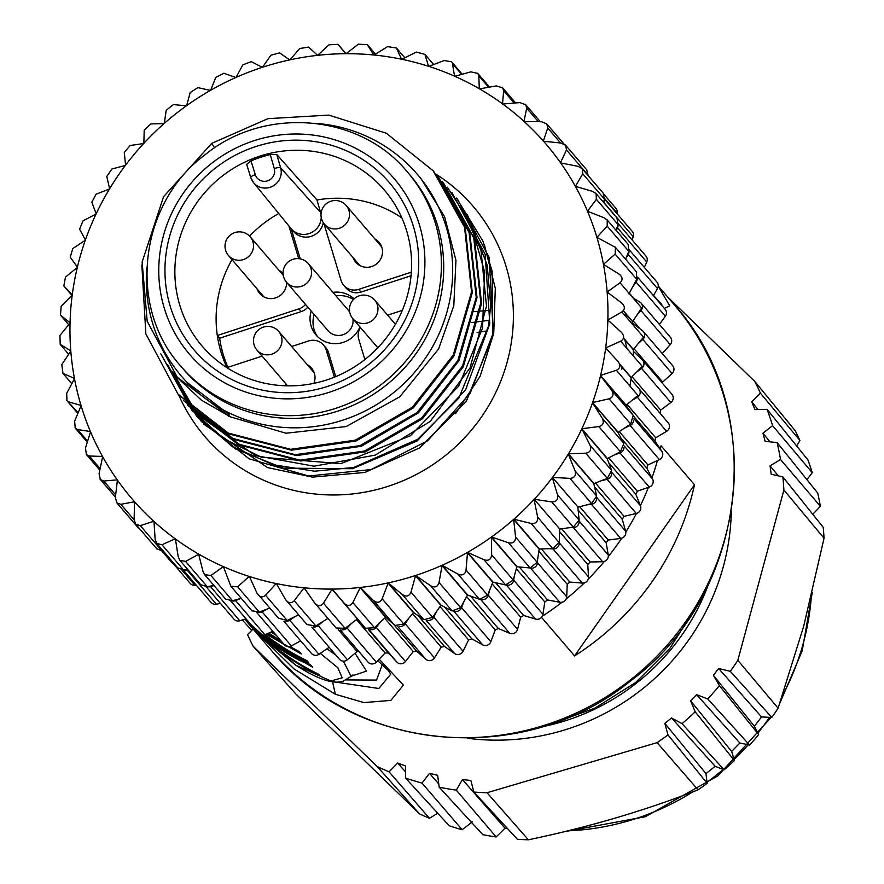 <?xml version="1.0" encoding="UTF-8"?>
<svg xmlns="http://www.w3.org/2000/svg" width="884" height="884" viewBox="0 0 884 884"><rect width="100%" height="100%" fill="white"/><g stroke="black" fill="none" stroke-linecap="round" stroke-linejoin="round"><path stroke-width="1.33" d="M542.489 726.681A218.934 212.061 -40.6 0 0 708.404 584.446M549.749 724.372L594.877 708.172L635.651 682.525L669.829 648.381L695.807 607.651M477.017 332.506L487.559 330.837M471.702 322.527L488.465 320.406M472.211 311.776L488.653 310.439M626.789 317.643L625.585 313.555M658.26 286.151L669.707 305.809L664.392 308.417M542.345 616.159A265.421 257.089 -40.6 0 0 562.014 602.236M566.147 598.976A265.421 257.089 -40.6 0 0 584.423 582.821M588.258 579.053A265.421 257.089 -40.6 0 0 604.358 561.406M608.28 556.6A265.421 257.089 -40.6 0 0 621.739 538.201M625.773 531.98A265.421 257.089 -40.6 0 0 636.469 513.427M640.392 505.648A265.421 257.089 -40.6 0 0 648.414 487.382M651.961 477.901A265.421 257.089 -40.6 0 0 657.431 460.52M660.337 449.061A265.421 257.089 -40.6 0 0 661.066 445.79L694.492 484.775L574.567 655.906L541.516 617.341M694.492 484.775A265.421 257.089 139.4 0 1 574.567 655.906M377.733 660.679L388.673 670.879L390.706 674.216L378.827 688.492L332.992 681.708M382.363 664.47L376.551 680.083L346.462 679.918M263.852 635.032A265.421 257.089 -40.6 0 0 310.45 664.669L312.616 667.21L268.891 642.027A265.421 257.089 -40.6 0 0 318.66 674.26L320.118 675.951A265.421 257.089 139.4 0 1 262.471 636.889L262.769 636.458M304.383 661.597L303.908 662.26A265.421 257.089 139.4 0 1 263.333 635.121M260.294 634.358C266.88 641.486 295.775 659.574 303.908 662.26M260.725 634.856L262.471 636.889M265.001 634.646A265.421 257.089 -40.6 0 0 307.057 660.724L308.505 662.414A265.421 257.089 139.4 0 1 264.515 634.845M295.344 649.552L294.947 650.127L288.891 646.646M268.25 633.275L282.836 642.977M266.78 633.894L284.25 644.624M287.985 646.635L294.947 650.127M268.791 633.043L281.521 641.441M289.93 646.491L299.322 651.696L301.256 653.95L266.195 634.137M271.068 632.082L276.261 635.309M271.808 631.762L274.802 633.607M295.521 665.011L244.945 619.165L265.112 640.016L295.621 665.099L330.826 680.989L342.196 677.84L337.843 667.74L320.317 653.364M295.742 665.155L295.621 665.099C317.798 679.332 333.732 684.647 343.401 681.056L351.125 676.382L343.357 661.133M335.986 655.21L327.003 648.757M351.235 676.249L366.506 671.089L354.981 653.254M332.561 681.663L335.334 694.26L294.118 668.989L252.504 628.347L247.918 622.911M335.334 694.26L363.943 702.592L390.883 700.393L403.38 685.1L379.192 659.166M783.898 489.99L737.842 660.315L778.097 708.194L803.666 626.336L824.043 538.279L783.898 489.99A284.073 275.156 139.4 0 0 782.881 476.951L771.168 474.2L770.052 465.879L778.318 475.879M778.097 708.194A282.725 273.852 139.4 0 1 771.809 717.443L730.306 671.332A284.073 275.156 139.4 0 0 737.842 660.315M754.395 726.261L713.41 675.31L719.377 685.597L758.638 734.626L754.395 726.261L761.544 716.935L771.809 717.443M758.638 734.626A282.725 273.852 139.4 0 1 749.577 745.079L707.786 698.957L696.614 694.658L690.592 700.802L695.189 711.797L734.405 760.549L731.632 751.411L739.864 743.013L749.577 745.079M734.405 760.549A282.725 273.852 139.4 0 1 724.129 769.82L682.05 723.653L671.553 717.985L664.823 723.355L667.984 734.88L707.178 783.346L705.962 773.622L715.156 766.284L724.129 769.82M707.178 783.346A282.725 273.852 139.4 0 1 698.04 789.832L657.11 742.648L487.029 792.738L528.378 839.8C588.501 827.247 645.055 810.595 698.04 789.832M528.378 839.8A282.725 273.852 139.4 0 1 517.35 839.259L473.879 792.053L470.852 780.484L462.431 779.577L456.299 790.152L496.167 836.96L505.007 828.175L507.405 828.441M496.167 836.96A282.725 273.852 139.4 0 1 482.786 834.662L439.193 787.202L437.646 775.301L429.447 773.345L422.044 783.114L462.144 829.733L472.343 821.811M462.144 829.733A282.725 273.852 139.4 0 1 449.205 825.766L405.513 778.042L405.491 765.997L397.634 763.025L389.093 771.831L429.425 818.286L437.757 813.258M429.425 818.286A282.725 273.852 139.4 0 1 419.458 813.821L377.192 766.538L253.178 646.314L295.753 693.885L419.458 813.821M667.575 296.913L754.792 381.468L795.18 430.663A282.725 273.852 139.4 0 1 799.921 440.453L760.406 393.17L751.765 401.877L754.958 409.612L767.058 409.336L807.932 459.934A282.725 273.852 139.4 0 1 812.252 472.686L772.583 425.635L762.947 433.248L765.124 441.348L777.124 442.575L817.722 493.084A282.725 273.852 139.4 0 1 820.385 506.333L780.517 459.503L770.052 465.879M796.661 445.967L799.921 440.453M806.959 479.692L812.252 472.686M812.772 514.278L820.385 506.333M782.87 476.94L823.225 527.328A282.725 273.852 139.4 0 1 824.043 538.279M761.544 716.935L718.626 668.503L713.41 675.31M719.377 685.597A284.073 275.156 139.4 0 1 707.786 698.957M739.864 743.013L696.614 694.658M731.632 751.411L690.592 700.802M695.189 711.797A284.073 275.156 139.4 0 1 682.05 723.653M715.156 766.284L671.553 717.985M705.962 773.622L664.823 723.355M667.984 734.88A284.073 275.156 139.4 0 1 657.11 742.648M487.029 792.738A284.073 275.156 139.4 0 1 473.879 792.053M505.007 828.175L462.431 779.577M456.299 790.152A284.073 275.156 139.4 0 1 439.193 787.202M438.751 783.865L429.447 773.345M422.044 783.114A284.073 275.156 139.4 0 1 405.513 778.042M405.502 771.82L397.634 763.025M389.093 771.831A284.073 275.156 139.4 0 1 377.192 766.538M253.178 646.314A284.073 275.156 139.4 0 1 247.564 634.613L253.089 629.032M242.304 619.971L251.774 630.358M754.792 381.468A284.073 275.156 139.4 0 1 760.406 393.17M757.986 409.546L751.765 401.877M767.058 409.336A284.073 275.156 139.4 0 1 772.583 425.635M769.986 441.845L762.947 433.248M777.124 442.575A284.073 275.156 139.4 0 1 780.517 459.503M718.615 668.492L730.306 671.321M467.227 738.228A230.415 223.188 -40.6 0 0 723.432 566.224A230.415 223.188 -40.6 0 0 731.3 511.825M395.424 324.262L374.706 300.096A14.343 13.901 139.4 0 1 372.86 319.975A14.343 13.901 139.4 0 1 352.915 318.77A14.343 13.901 139.4 0 1 328.063 330.738L286.515 282.272A15.348 14.873 -40.6 0 1 257.056 288.869M317.411 336.472A26.299 25.481 139.4 0 1 314.163 314.516M335.953 295.842A26.299 25.481 139.4 0 1 351.335 298.317A26.299 25.481 139.4 0 1 353.445 299.521M312.174 370.429A15.636 15.15 139.4 0 1 313.511 371.147M354.064 298.902A26.255 25.426 -40.6 0 0 348.296 294.836A26.255 25.426 -40.6 0 0 332.97 292.372M311.179 311.046A26.255 25.426 -40.6 0 0 315.842 334.771A26.255 25.426 -40.6 0 0 359.91 326.914M358.396 264.636A15.636 15.15 139.4 0 1 357.887 263.211M379.678 244.525A15.636 15.15 139.4 0 1 381.015 245.244M321.212 217.331A17.216 16.674 139.4 0 1 291.156 228.735L293.477 231.442A17.216 16.674 -40.6 0 0 323.279 222.624M262.415 295.963A15.636 15.15 139.4 0 1 261.918 294.538M335.732 376.617L328.505 352.617A14.343 13.901 -40.6 0 0 325.831 347.71L323.511 345.003A14.343 13.901 139.4 0 1 326.185 349.909L334.395 377.159M291.654 346.495L308.593 340.97A14.343 13.901 139.4 0 1 323.511 345.003M227.044 367.744A119.086 115.34 139.4 0 1 226.978 367.6L262.117 356.13M285.532 383.446A15.348 14.873 -40.6 0 0 286.604 385.822M313.897 383.347A15.348 14.873 -40.6 0 0 307.312 364.761M364.86 359.545L358.76 339.279A14.343 13.901 139.4 0 1 360.451 327.555M387.623 315.168L402.308 310.372M411.347 272.173L358.65 289.377A14.343 13.901 139.4 0 1 343.732 285.333L346.053 288.04A14.343 13.901 -40.6 0 0 360.97 292.085L411.049 275.731M300.284 258.879L291.245 228.845M227.917 367.291A119.086 115.34 139.4 0 1 219.63 338.218L301.245 311.577A14.343 13.901 -40.6 0 0 307.853 307.157M343.732 285.333A14.343 13.901 139.4 0 1 341.047 280.427L323.92 223.542M321.025 213.917L316.969 199.983A119.086 115.34 139.4 0 1 401.855 217.873M353.036 257.542A15.348 14.873 -40.6 0 0 377.048 263.509A15.348 14.873 -40.6 0 0 374.816 238.868M305.532 304.45A14.343 13.901 139.4 0 1 298.925 308.87L217.309 335.5L219.63 338.218M288.869 225.939L298.715 258.647M283.079 273.587A15.348 14.873 -40.6 0 0 278.836 270.195M316.969 199.983L276.78 154.512L270.25 154.601L274.272 168.501A5.735 1.304 -16.1 0 1 280.648 167.872A15.757 15.271 139.4 0 1 253.487 182.557A15.757 15.271 139.4 0 1 250.824 177.596A5.735 1.315 -17.3 0 1 250.758 177.485A5.735 1.315 -17.3 0 1 255.31 174.689L251.001 160.888A119.937 116.169 139.4 0 1 270.25 154.601M251.001 160.888L246.68 164.336L250.747 177.364M226.978 367.6A119.086 115.34 -40.6 0 1 217.309 335.5A119.086 115.34 139.4 0 1 232.006 259.642M249.575 236.105A119.086 115.34 139.4 0 1 278.747 213.53M397.281 320.936A119.948 116.191 139.4 0 1 203.198 347.324A119.948 116.191 139.4 0 1 201.232 196.856A119.948 116.191 139.4 0 1 349.677 162.8A119.948 116.191 139.4 0 1 385.313 191.198A119.948 116.191 139.4 0 1 397.281 320.936M352.34 153.595A128.589 124.556 -40.6 0 0 164.988 273.764A128.589 124.556 -40.6 0 0 358.186 371.954A128.589 124.556 -40.6 0 0 352.34 153.595M180.877 366.263L183.198 368.971A149.208 144.523 -40.6 0 0 425.911 337.622A149.208 144.523 -40.6 0 0 409.756 174.734L407.436 172.026A149.208 144.523 139.4 0 1 423.591 334.914A149.208 144.523 139.4 0 1 180.877 366.263C127.009 306.892 139.097 203.364 205.342 154.545C265.299 105.594 360.285 114.091 407.436 172.026M228.061 415.513L201.397 400.143L178.038 378.242L173.894 373.192M141.838 264.979L145.849 333.887L177.982 394.087L228.359 433.105L290.659 449.293L355.28 440.177L412.419 407.159L453.238 355.07L471.548 291.919L464.542 227.199L433.116 170.767L386.363 133.241L328.771 115.097L267.94 118.666L211.74 143.363L163.584 196.657L142.125 262.051L147.197 321.279L177.33 377.346L228.094 415.502L228.625 414.088L229.608 415.27L228.801 416.375M443.171 182.424L474.52 238.912L481.57 303.61L463.293 366.783L422.408 418.806L365.313 451.879L300.659 461.006L238.393 444.751L187.22 404.949L237.652 443.89L299.93 460.155L364.573 451.017L421.668 417.955L462.564 365.921L480.83 302.748L473.791 238.039L442.431 181.552M438.508 177.021L469.78 233.188L477.017 297.643L458.929 360.738L418.342 412.905L361.335 446.276L296.571 455.569L234.028 439.503L183.32 400.386L233.011 438.508L295.3 454.685L359.943 445.635L417.049 412.53L457.879 360.495L476.233 297.333L469.139 232.625L437.768 176.17M178.723 394.949L229.089 433.978L291.4 450.155L356.031 441.039L413.171 408.021L453.978 355.943L472.288 292.792L465.282 228.061L433.856 171.629M172.446 371.346L200.955 420.972L249.189 458.862L308.66 476.012L371.092 469.57L427.624 440.762L470.133 393.292L492.786 334.053L492.145 271.211L482.995 241.233L456.619 198.204M167.507 364.562L196.303 415.535L232.061 446.321L272.913 464.697L314.56 471.194L353.633 467.481L417.767 439.238L458.796 398.187L488.62 325.887L490.686 305.367L487.183 265.045L467.304 214.58M160.8 353.81L191.695 410.054L223.928 438.829L261.465 457.227L340.87 463.658L410.386 435.768L458.674 386.131L482.531 328.163L484.664 272.007L470.818 223.707L447.304 187.132M203.74 424.132L267.554 467.592L312.527 477.117L364.915 472.443L419.303 448.055L466.188 401.568L493.349 334.594L489.15 257.355L457.337 198.922M167.761 364.926L196.812 416.574L235.21 448.84L283.267 468.133L352.561 468.719L417.115 440.972L465.658 389.711L489.824 323.688L485.139 254.316L451.934 192.59M161.86 355.655L192.38 410.949L255.233 455.536L314.041 466.188L375.192 455.138L430.188 421.425L470.034 367.943L486.476 306.129L480.984 250.194L460.896 205.442M314.914 123.285A155.23 150.368 139.4 0 1 417.347 174.336A155.23 150.368 139.4 0 1 434.154 343.799A155.23 150.368 139.4 0 1 181.64 376.407A155.23 150.368 139.4 0 1 146.843 267.388M187.065 382.385L228.602 414.11M214.613 147.86L211.74 143.363M417.347 174.336L420.906 178.491L444.586 216.679L455.945 260.349L453.79 305.776L438.597 348.981L399.822 396.772L346.208 426.552L285.952 433.226L228.636 416.342M484.322 244.525L495.305 288.306L493.736 333.334L480.167 376.208L455.603 413.624M623.839 443.403L618.049 432.574L592.457 402.695L602.236 418.198L623.839 443.403L620.413 451.768L607.396 458.531L581.86 428.74A272.592 264.04 139.4 0 0 592.567 402.651A272.592 264.04 139.4 0 0 600.556 375.545A272.592 264.04 139.4 0 0 605.65 347.998L617.993 361.423C620.833 365.379 620.281 368.319 616.369 370.263L600.501 375.457L626.115 405.192L637.972 395.457L616.369 370.263M630.657 424.022L609.054 398.828L592.523 402.563L618.148 432.309L630.657 424.022L633.209 415.369L626.049 405.48L600.446 375.601L611.606 390.175L633.209 415.369M198.668 554.268L185.585 561.439L179.828 560.279L178.181 556.622L175.386 538.82M200.778 584.722L207.188 586.644A5.735 5.558 139.4 0 0 210.514 586.644L239.763 620.756L246.028 618.822M223.486 566.942L223.111 566.511A272.592 264.04 139.4 0 1 198.613 554.058L203.011 571.506L204.624 574.633L210.911 575.528L232.514 600.722L225.586 599.076M305.234 589.429L303.809 587.772A272.592 264.04 139.4 0 1 276.272 583.562A272.592 264.04 139.4 0 1 249.277 576.467A272.592 264.04 139.4 0 1 223.376 566.622L230.823 586.202L237.663 586.843L259.266 612.048L251.852 610.734M249.222 576.357L237.663 586.843M269.808 608.048L259.266 612.048M276.217 583.462L265.543 595.286C262.305 597.927 259.432 597.164 256.924 593.02L249.365 576.412M259.565 596.103L278.526 618.214L287.145 620.48L298.626 614.811M315.5 603.916L336.108 627.96L345.069 628.369L357.412 618.866L331.876 589.087A272.592 264.04 139.4 0 1 304.074 587.794L294.25 600.744C291.234 603.75 288.294 603.308 285.41 599.396L276.361 583.495M287.267 601.551L307.013 624.601L315.853 625.949L327.942 618.424M304.085 587.783L314.505 602.755C317.732 606.424 320.715 606.568 323.467 603.175L345.069 628.369M343.898 603.054C347.434 606.369 350.429 606.192 352.871 602.534L374.484 627.739L365.501 628.259L332.152 589.076L323.467 603.175M394.85 625.496L373.247 600.291C377.081 603.308 380.043 602.822 382.153 598.844L403.756 624.049L394.85 625.496L385.844 617.231L360.307 587.451L352.871 602.534M423.845 619.706L402.242 594.501C406.331 597.153 409.237 596.357 410.983 592.136L432.585 617.341L423.845 619.706L413.756 612.667L388.22 582.888L382.153 598.844M452.177 610.943L430.574 585.749C434.862 587.993 437.691 586.91 439.039 582.49L460.641 607.695L452.177 610.943L441.127 605.253L415.602 575.473L410.983 592.136M479.515 599.319L457.912 574.114C462.376 575.959 465.083 574.589 466.023 570.014L487.625 595.208L479.515 599.319L467.658 595.043L442.133 565.263L439.039 582.49M505.582 584.943L483.979 559.749C488.565 561.163 491.117 559.517 491.637 554.832L513.239 580.026L505.582 584.943L493.062 582.169L467.537 552.389L466.023 570.014M530.08 567.981L508.477 542.787C513.118 543.726 515.494 541.837 515.604 537.118L537.207 562.312L530.08 567.981L517.052 566.766L491.515 536.975L491.637 554.832M559.594 529.273L559.252 542.268L552.732 548.621L531.129 523.427C535.803 523.936 537.98 521.814 537.649 517.063L559.285 542.82A5.735 5.558 139.4 0 1 552.997 548.964L549.914 548.71M534.047 499.394L537.649 517.063M573.307 527.074L551.704 501.88L534.135 499.272L559.793 529.052L573.307 527.074L579.142 520.09L577.882 507.405M551.704 501.88C556.367 501.946 558.312 499.615 557.539 494.896L579.142 520.09M552.323 477.526L557.539 494.896M591.584 503.582L569.97 478.377L552.412 477.393L578.059 507.162L591.584 503.582L596.667 496.046L593.827 483.824L568.301 454.044L575.064 470.852L596.667 496.046M569.97 478.377C574.578 478.012 576.269 475.504 575.064 470.852M585.727 453.183C590.258 452.42 591.683 449.757 590.015 445.193L611.617 470.387L607.33 478.377L593.982 483.57L568.445 453.79L585.727 453.183L607.33 478.377M620.413 451.768L598.799 426.563C603.186 425.403 604.336 422.607 602.236 418.198M609.054 398.828C613.209 397.248 614.06 394.363 611.606 390.175M619.452 363.777L631.22 377.501L642.259 366.385L620.656 341.191C624.347 338.926 624.579 335.942 621.364 332.251L607.861 320.008A272.592 264.04 139.4 0 1 605.695 347.721L609.629 352.329M623.474 337.931L633.397 349.512L643.486 337.124L621.883 311.919C625.231 309.334 625.154 306.361 621.651 302.991L607.131 292.029A272.592 264.04 139.4 0 1 607.872 319.743L608.943 320.98M623.353 310.704L632.646 321.533L641.64 307.986L620.038 282.781C623.087 279.93 622.701 276.99 618.855 273.963L603.463 264.382A272.592 264.04 139.4 0 1 607.109 291.742L607.761 292.505M636.458 271.885L636.734 279.289L615.131 254.095L615.452 247.387L596.888 237.354A272.592 264.04 139.4 0 1 603.407 264.095L603.86 264.636M628.148 244.393L628.822 251.365L607.22 226.171L607.22 219.972L604.214 217.84L587.495 211.243A272.592 264.04 139.4 0 1 596.811 237.078L597.164 237.487M616.988 218.017L617.993 224.503L596.391 199.309L596.092 193.64L592.512 191.364L575.385 186.347A272.592 264.04 139.4 0 1 587.385 210.989L587.672 211.32M603.087 193.043L604.358 199.01L582.755 173.817L582.213 168.678L578.059 166.336L560.666 162.921A272.592 264.04 139.4 0 1 575.241 186.093L575.484 186.38M586.611 169.728L588.081 175.154L566.478 149.96L565.727 145.363L561.009 143.042L543.527 141.241A272.592 264.04 139.4 0 1 560.522 162.711L560.578 162.789M560.578 142.998L547.726 128.003L546.842 123.981L541.538 121.716L524.057 121.55M538.279 121.683L526.709 108.202L523.936 121.462M526.709 108.202L525.748 104.743L519.88 102.61L502.653 104.036M514.223 103.074L503.659 90.754L502.521 103.958M503.659 90.754L502.664 87.847L496.256 85.925L479.548 88.875A272.592 264.04 139.4 0 1 502.642 103.936A272.592 264.04 139.4 0 1 524.057 121.44A272.592 264.04 139.4 0 1 543.362 141.042L543.527 141.241M478.83 75.858L477.813 73.438L470.929 71.847L454.796 76.278A272.592 264.04 139.4 0 1 479.294 88.731L478.83 75.858L488.609 87.262M451.547 61.781L444.177 60.532L428.685 66.433M433.646 64.543L424.917 54.355L428.552 66.377M424.917 54.355L416.298 52.09L401.701 59.339M404.828 57.78L396.43 47.979L401.557 59.294M396.43 47.979L387.59 46.631L374.109 55.018A272.592 264.04 139.4 0 1 401.634 59.228A272.592 264.04 139.4 0 1 428.641 66.322A272.592 264.04 139.4 0 1 454.542 76.168L452.486 63.681L461.658 74.389M375.501 54.145L367.335 44.62L358.374 44.2L346.042 53.703A272.592 264.04 139.4 0 1 373.844 54.996L374.109 55.018M345.998 53.703L337.942 44.322L328.958 44.83M317.599 55.349L308.593 47.073L299.687 48.521L289.974 59.836A272.592 264.04 139.4 0 1 317.599 55.349L328.958 44.841M289.687 59.902L279.598 52.863L270.858 55.228L262.592 67.228A272.592 264.04 139.4 0 1 289.687 59.902L289.974 59.836M262.316 67.328L251.266 61.626L242.802 64.875L236.05 77.405A272.592 264.04 139.4 0 1 262.316 67.328L262.592 67.228M235.785 77.527L223.928 73.25L215.818 77.361L210.635 90.256A272.592 264.04 139.4 0 1 235.785 77.527L236.05 77.405M210.381 90.4L197.861 87.626L190.204 92.544L186.623 105.649A272.592 264.04 139.4 0 1 210.381 90.4L210.635 90.256M186.391 105.815L173.363 104.588L166.236 110.257L164.28 123.395A272.592 264.04 139.4 0 1 186.402 105.804L186.623 105.649M125.506 165.396L111.859 168.999L106.776 176.524L109.616 188.745A272.592 264.04 139.4 0 1 125.484 165.275A272.592 264.04 139.4 0 1 143.76 143.407A272.592 264.04 139.4 0 1 164.081 123.572L150.711 123.948L144.191 130.302L143.86 143.407M125.583 165.275L124.301 152.479L130.125 145.495L143.772 143.528M96.113 194.193L91.825 202.182L96.168 213.784A272.592 264.04 139.4 0 1 109.461 188.999L96.113 194.193M134.567 501.769L134.379 501.548A272.592 264.04 139.4 0 1 117.395 480.078L117.24 479.868A272.592 264.04 139.4 0 1 102.666 456.697L102.533 456.442A272.592 264.04 139.4 0 1 90.522 431.812L90.411 431.547A272.592 264.04 139.4 0 1 81.096 405.712L81.019 405.436A272.592 264.04 139.4 0 1 74.499 378.695L74.444 378.407A272.592 264.04 139.4 0 1 70.797 351.047L70.775 350.76A272.592 264.04 139.4 0 1 70.035 323.047L70.046 322.782A272.592 264.04 139.4 0 1 72.223 295.057L72.256 294.792A272.592 264.04 139.4 0 1 77.361 267.255A272.592 264.04 139.4 0 1 85.339 240.139A272.592 264.04 139.4 0 1 96.047 214.05L83.03 220.801L79.593 229.177L85.45 240.094M77.46 267.189L70.234 257.2L72.786 248.548L85.394 240.227M72.256 294.792L63.836 285.952L65.471 277.112L77.416 267.333M72.234 295.079L61.184 306.184L60.477 315.124L68.698 324.704M70.046 323.069L59.957 335.456L60.189 344.384L68.654 354.252M70.797 351.047L61.803 364.595L62.974 373.413L71.814 383.711M74.499 378.695L66.709 393.281L66.941 400.629L78.135 412.784M81.096 405.712L74.621 421.204L75.239 428.121L77.626 429.536L87.593 441.16M90.522 431.812L85.45 448.066L86.411 454.509L89.328 456.011L100.124 468.608M102.666 456.697L99.085 473.559L100.323 479.504L103.782 481.029L115.66 494.885M117.406 480.089L115.362 497.416L116.832 502.841L120.832 504.333L134.114 519.814M137.727 527.207L139.473 528.621M317.886 55.316A272.592 264.04 139.4 0 1 345.766 53.703L346.042 53.703M337.942 44.322L345.754 53.714M367.335 44.62L373.822 55.007M547.726 128.003L543.34 141.042M566.478 149.96L560.5 162.711M582.755 173.817L575.385 186.347M596.391 199.309L587.495 211.243M607.22 226.171L596.888 237.354M615.131 254.095L603.463 264.382M620.038 282.781L607.131 292.029M621.883 311.919L607.872 319.997M620.656 341.191L605.65 347.998M598.799 426.563L581.86 428.74L590.015 445.193M611.617 470.387L607.275 458.785L581.738 429.005A272.592 264.04 139.4 0 1 568.445 453.79L568.301 454.044A272.592 264.04 139.4 0 1 552.423 477.515A272.592 264.04 139.4 0 1 534.146 499.394A272.592 264.04 139.4 0 1 513.836 519.228L513.637 519.405A272.592 264.04 139.4 0 1 491.515 536.986L508.477 542.787M531.129 523.427L513.836 519.206L539.373 548.986M537.207 562.312L539.163 549.185L513.626 519.405L515.604 537.118M513.239 580.026L516.82 566.931L491.294 537.152A272.592 264.04 139.4 0 1 467.537 552.389L483.979 559.749M487.625 595.208L492.808 582.313L467.282 552.533A272.592 264.04 139.4 0 1 442.133 565.263L457.912 574.114M460.641 607.695L467.393 595.164L441.867 565.384A272.592 264.04 139.4 0 1 415.602 575.473L430.574 585.749M432.585 617.341L440.851 605.341L415.314 575.561A272.592 264.04 139.4 0 1 388.22 582.888L402.242 594.501M403.756 624.049L413.469 612.734L387.943 582.954A272.592 264.04 139.4 0 1 360.307 587.451L373.247 600.291M374.484 627.739L385.557 617.264L360.02 587.473A272.592 264.04 139.4 0 1 332.141 589.087M223.376 566.622L210.911 575.528M198.613 554.058L198.37 553.925A272.592 264.04 139.4 0 1 175.264 538.853A272.592 264.04 139.4 0 1 153.838 521.339A272.592 264.04 139.4 0 1 134.556 501.747L120.832 504.333M153.971 521.328L155.131 539.174L156.811 543.472L161.96 544.754L183.563 569.959L177.706 567.837M175.253 538.765L161.96 544.754M117.24 479.868L103.782 481.029M102.533 456.442L89.328 456.011M90.411 431.547L77.626 429.536M81.019 405.436L68.808 401.9M74.444 378.407L62.974 373.413M70.775 350.76L60.189 344.384M70.046 322.782L60.477 315.124M134.567 501.747L134.114 519.361L135.705 524.223L140.302 525.649L161.905 550.854L156.612 548.588M153.849 521.251L140.302 525.649M163.153 550.865L161.905 550.854M187.828 569.616L183.563 569.959M214.005 585.573L210.514 586.644M213.917 585.473L207.188 586.644L185.585 561.439M240.393 598.567L235.597 600.601A5.735 5.558 139.4 0 1 231.884 600.866M241.222 598.335L232.514 600.722M267.067 609.098L262.095 611.827A5.735 5.558 139.4 0 1 258.029 612.402M294.648 616.789L289.709 620.192A5.735 5.558 139.4 0 1 285.289 621.12M322.881 621.585L318.141 625.618A5.735 5.558 139.4 0 1 313.378 626.933M351.456 623.463L347.092 628.038A5.735 5.558 139.4 0 1 341.986 629.784M380.109 622.435L376.219 627.419A5.735 5.558 139.4 0 1 370.794 629.629M408.518 618.524L405.226 623.773A5.735 5.558 139.4 0 1 399.48 626.48M436.409 611.805L433.779 617.143A5.735 5.558 139.4 0 1 427.745 620.369M463.514 602.402L461.581 607.595A5.735 5.558 139.4 0 1 455.238 611.363M489.548 590.468L488.311 595.241A5.735 5.558 139.4 0 1 481.658 599.551M514.289 576.235L513.692 580.213A5.735 5.558 139.4 0 1 506.654 585.053M537.549 560.003L537.439 562.677A5.735 5.558 139.4 0 1 530.555 568.147L529.339 567.915M552.732 548.621L539.373 548.997M579.075 521.483A5.735 5.558 139.4 0 1 573.373 527.604L569.064 527.704M596.567 498.466A5.735 5.558 139.4 0 1 591.451 504.322L586.379 504.963M611.584 473.736A5.735 5.558 139.4 0 1 607.054 479.36L601.529 480.653M623.949 447.569A5.735 5.558 139.4 0 1 619.993 452.984L614.292 454.951M633.541 420.309A5.735 5.558 139.4 0 1 630.137 425.502L624.469 428.132M629.949 386.109A272.592 264.04 -40.6 0 0 630.977 379.313L638.944 388.673A5.735 5.558 139.4 0 1 637.364 397.203L631.927 400.441M619.607 364.274L631.187 377.777A272.592 264.04 139.4 0 1 630.977 379.313L660.226 413.425A272.592 264.04 -40.6 0 0 660.668 410.066L670.857 402.518A5.735 5.558 -40.6 0 0 671.917 394.297L642.668 360.186A5.735 5.558 139.4 0 1 641.607 368.396L636.557 372.142M633.176 355.788A272.592 264.04 -40.6 0 0 633.353 351.335L642.281 359.777A5.735 5.558 139.4 0 1 642.668 360.186M623.419 338.141L633.397 349.788A272.592 264.04 139.4 0 1 633.353 351.335M632.878 324.748A272.592 264.04 -40.6 0 0 632.778 323.345L642.58 330.793A5.735 5.558 139.4 0 1 642.812 339.412L638.27 343.556M623.253 310.825L632.668 321.82A272.592 264.04 139.4 0 1 632.778 323.345M633.021 297.93L639.828 302.03A5.735 5.558 139.4 0 1 640.966 310.549L637.01 314.958M636.734 279.289L628.944 293.886M637.187 278.272A5.735 5.558 139.4 0 1 636.093 282.129L632.822 286.626M628.822 251.365L625.563 259.178M628.988 250.923A5.735 5.558 139.4 0 1 628.248 254.47L625.706 258.835M617.993 224.503L616.159 230.404M617.949 224.647A5.735 5.558 139.4 0 1 617.507 227.862L616.292 230.558M604.358 199.01L603.639 202.436M604.192 199.806A5.735 5.558 139.4 0 1 603.993 202.613L603.938 202.79M188.082 569.915L187.121 570.103A5.735 5.558 139.4 0 1 184.181 569.915M206.16 586.755L233.895 619.109A5.735 5.558 -40.6 0 0 239.763 620.756M230.746 600.998L258.415 633.275A5.735 5.558 -40.6 0 0 264.846 634.712L272.847 631.32M256.758 612.557L284.361 644.756A5.735 5.558 -40.6 0 0 291.344 645.939L300.648 640.823M283.897 621.286L311.466 653.442A5.735 5.558 -40.6 0 0 318.958 654.304L329.168 647.265M311.886 627.11L339.423 659.232A5.735 5.558 -40.6 0 0 347.39 659.729L357.048 651.508L338.263 629.596M357.048 651.508A272.592 264.04 -40.6 0 0 359.059 651.707M367.678 661.74A5.735 5.558 -40.6 0 0 376.33 662.149L385.104 652.989L356.473 619.596M385.104 652.989A272.592 264.04 -40.6 0 0 388.496 652.967L396.794 662.028A5.735 5.558 -40.6 0 0 405.469 661.53L413.248 651.541L384.628 618.148M368.584 629.751L388.496 652.967M413.248 651.541A272.592 264.04 -40.6 0 0 416.64 651.165L425.867 659.287A5.735 5.558 -40.6 0 0 434.464 657.884L441.193 647.165L412.574 613.783M393.811 624.546L416.64 651.165M441.193 647.165A272.592 264.04 -40.6 0 0 444.53 646.447L454.586 653.53A5.735 5.558 -40.6 0 0 463.028 651.254L468.608 639.928L440.011 606.568M418.265 615.816L444.53 646.447M468.608 639.928A272.592 264.04 -40.6 0 0 471.857 638.867L482.653 644.845A5.735 5.558 -40.6 0 0 490.83 641.707L495.206 629.905L466.63 596.578M444.553 607.021L471.857 638.867M495.206 629.905A272.592 264.04 -40.6 0 0 498.344 628.513L509.736 633.32A5.735 5.558 -40.6 0 0 517.56 629.353L520.687 617.198L492.167 583.926M470.531 596.081L498.344 628.513M520.687 617.198A272.592 264.04 -40.6 0 0 523.671 615.496L535.538 619.065A5.735 5.558 -40.6 0 0 542.942 614.325L544.787 601.949L516.322 568.755M495.581 582.733L523.671 615.496M544.787 601.949A272.592 264.04 -40.6 0 0 547.583 599.949L559.804 602.258A5.735 5.558 -40.6 0 0 566.688 596.788L567.23 584.335L538.864 551.251M519.317 566.987L547.583 599.949M567.23 584.335A272.592 264.04 -40.6 0 0 569.804 582.059L582.236 583.075A5.735 5.558 -40.6 0 0 588.534 576.932L587.761 564.533L559.528 531.604M541.417 548.942L569.804 582.059M587.761 564.533A272.592 264.04 -40.6 0 0 590.103 562.003L602.612 561.716A5.735 5.558 -40.6 0 0 608.247 554.975L606.181 542.765L578.147 510.079M561.616 528.787L590.103 562.003M606.181 542.765A272.592 264.04 -40.6 0 0 608.236 540.025L620.701 538.433A5.735 5.558 -40.6 0 0 625.607 531.162L622.259 519.273L594.567 486.962M579.705 506.731L608.236 540.025M622.259 519.273A272.592 264.04 -40.6 0 0 624.038 516.344L636.303 513.471A5.735 5.558 -40.6 0 0 640.436 505.747L635.839 494.311L608.745 462.697M595.451 483.007L624.038 516.344M635.839 494.311A272.592 264.04 -40.6 0 0 637.298 491.217L649.243 487.095A5.735 5.558 -40.6 0 0 652.558 479.017L646.768 468.155L621.021 438.121M608.7 457.857L637.298 491.217M646.768 468.155A272.592 264.04 -40.6 0 0 647.906 464.94L659.376 459.614A5.735 5.558 -40.6 0 0 661.84 451.26L654.934 441.094L633.717 416.353M619.275 431.558L647.906 464.94M654.934 441.094A272.592 264.04 -40.6 0 0 655.718 437.79L666.613 431.315A5.735 5.558 -40.6 0 0 668.194 422.784L660.226 413.425M627.087 404.397L655.718 437.79M632.038 376.683L660.668 410.066M662.657 383.49A272.592 264.04 -40.6 0 0 662.691 382.065L672.061 373.523A5.735 5.558 -40.6 0 0 672.658 365.689L643.419 331.577M634.071 348.694L662.691 382.065M633.165 320.748L640.259 329.025M662.26 353.556L670.216 344.661A5.735 5.558 -40.6 0 0 670.392 337.246L641.143 303.135M629.331 293.156L633.839 298.416M659.398 324.428L665.343 316.24A5.735 5.558 -40.6 0 0 665.144 309.301L637.519 277.079M653.409 295.61L657.486 288.582A5.735 5.558 -40.6 0 0 656.967 282.14L629.286 249.852M644.314 267.377L646.745 261.984A5.735 5.558 -40.6 0 0 645.95 256.073L618.192 223.696M632.159 239.984L633.242 236.724A5.735 5.558 -40.6 0 0 632.226 231.376L604.38 198.9M616.988 213.608L617.109 213.11A5.735 5.558 -40.6 0 0 615.927 208.326L603.871 194.259M161.761 550.854L171.529 562.246A5.735 5.558 -40.6 0 0 173.198 563.561M162.313 550.854L190.215 583.407A5.735 5.558 -40.6 0 0 194.922 585.274L196.27 585.153M183.253 569.981L211.077 602.424A5.735 5.558 -40.6 0 0 216.37 604.214L220.436 603.407M622.9 368.109L621.651 369.125A216.646 209.84 -40.6 0 0 621.22 366.164M624.778 339.732A225.63 218.547 139.4 0 1 626.977 348.561M686.757 620.093A265.421 257.089 -40.6 0 0 673.917 304.317C769.842 410.054 748.24 594.236 630.469 681C523.903 768.008 354.893 752.991 270.913 649.817A265.421 257.089 -40.6 0 0 686.757 620.093M567.793 830.827A249.41 241.575 -40.6 0 0 692.835 791.832M707.034 782.207A249.41 241.575 -40.6 0 0 723.167 769.445M734.096 759.522A249.41 241.575 -40.6 0 0 748.229 744.792M757.919 733.19A249.41 241.575 -40.6 0 0 769.434 717.322M782.539 695.454A249.41 241.575 -40.6 0 0 811.335 596.402M308.306 263.598A14.343 13.901 139.4 0 1 301.433 286.305A14.343 13.901 139.4 0 1 286.515 282.272A14.343 14.343 0 0 1 292.958 259.299A14.343 14.343 0 0 1 308.306 263.598L349.666 311.853M278.725 331.423A14.343 13.901 139.4 0 1 276.88 351.313A14.343 13.901 139.4 0 1 256.946 350.097A14.343 14.343 0 0 1 268.25 326.417A14.343 14.343 0 0 1 278.725 331.423L314.196 372.794M334.483 228.945A14.343 13.901 139.4 0 1 324.45 224.193A14.343 14.343 0 0 1 325.997 203.961A14.343 14.343 0 0 1 346.23 205.519A14.343 13.901 139.4 0 1 334.483 228.945M253.498 246.592A14.343 13.901 139.4 0 1 228.47 255.52A14.343 14.343 0 0 1 230.028 235.288A14.343 14.343 0 0 1 250.249 236.846A14.343 13.901 139.4 0 1 253.498 246.592M276.78 154.512L280.648 167.861L320.561 212.381A17.216 16.674 139.4 0 1 321.002 214.359M291.156 228.735A17.216 16.674 139.4 0 1 290.902 228.426L253.487 182.557L250.758 177.485L246.614 164.192M328.505 352.617L326.185 349.909M358.65 289.377L360.97 292.085M274.272 168.501A10.022 9.713 139.4 0 1 267.576 180.844A10.022 9.713 139.4 0 1 255.31 174.689M301.245 311.577L298.925 308.87M408.817 325.887A134.865 130.633 139.4 0 1 178.391 339.202A134.865 130.633 139.4 0 1 288.306 134.224A134.865 130.633 139.4 0 1 408.817 325.887M265.543 595.286L287.145 620.48M294.25 600.744L315.853 625.949M63.836 285.952L71.924 295.378M436.099 174.247A176.756 171.209 139.4 0 1 450.387 451.381A176.756 171.209 139.4 0 1 178.701 394.916M235.597 600.601L264.846 634.712M262.095 611.827L291.344 645.939M289.709 620.192L318.958 654.304M318.141 625.618L347.39 659.729M347.092 628.038L376.33 662.149M396.794 662.028L369.147 629.784M376.219 627.419L405.469 661.53M425.867 659.287L397.855 626.612M405.226 623.773L434.464 657.884M454.586 653.53L426.243 620.469M433.779 617.143L463.028 651.254M482.653 644.845L453.989 611.419M461.581 607.595L490.83 641.707M509.736 633.32L480.797 599.573M488.311 595.241L517.56 629.353M535.538 619.065L506.377 585.042M513.692 580.213L542.942 614.325M559.804 602.258L530.555 568.147M537.439 562.677L566.688 596.788M582.236 583.075L552.997 548.964M559.285 542.82L588.534 576.932M602.612 561.716L573.373 527.604M579.142 521.03L608.247 554.975M620.701 538.433L591.451 504.322M596.755 497.504L625.607 531.162M636.303 513.471L607.054 479.36M611.861 472.421L640.436 505.747M649.243 487.095L619.993 452.984M624.292 446.055L652.558 479.017M659.376 459.614L630.137 425.502M633.927 418.707L661.84 451.26M666.613 431.315L637.364 397.203M638.944 388.673L668.194 422.784M670.857 402.518L641.607 368.396M672.061 373.523L642.812 339.412M670.216 344.661L640.966 310.549M665.343 316.24L636.093 282.129M657.486 288.582L628.248 254.47M646.745 261.984L617.507 227.862M633.242 236.724L603.993 202.613M617.109 213.11L604.468 198.37M181.728 569.904L194.922 585.274M187.121 570.103L216.37 604.214M653.508 295.444L661.807 304.516M351.114 676.393L352.97 674.868M244.868 619.187L252.437 628.27M252.537 628.391L270.913 649.817M658.26 286.051L673.917 304.317M812.285 592.446L802.197 650.834L779.92 703.001M771.102 717.41L717.918 775.843L645.276 816.761L563.649 831.833M374.706 300.096A14.343 14.343 0 0 0 349.489 308.56A14.343 14.343 0 0 0 352.915 318.77L377.799 347.788M287.587 385.844L256.946 350.097M381.711 246.901L346.23 205.519M359.921 265.576L324.45 224.193M283.267 275.355L250.249 236.846M263.94 296.902L228.47 255.52M178.038 378.242L177.297 377.38M457.315 198.9L456.575 198.027M201.685 421.845L200.944 420.983M197.033 416.397L196.292 415.535M192.38 410.949L191.651 410.099M183.861 378.993L181.64 376.407M179.474 559.881L201.077 585.075M204.248 574.191L225.851 599.385M230.47 585.794L252.073 610.988M615.087 246.956L636.69 272.15M606.822 219.508L628.425 244.713M595.694 193.176L617.297 218.37M581.827 168.225L603.429 193.43M565.362 144.943L586.965 170.137M546.489 123.572L563.959 143.948M525.416 104.345L540.29 121.705M502.366 87.494L515.626 102.964M477.592 73.184L489.526 87.107M451.37 61.582L462.221 74.234M66.753 400.419L77.88 413.392M75.018 427.856L87.284 442.166M86.146 454.199L99.804 470.133M100.014 479.15L115.395 497.095M116.478 502.432L138.081 527.638M135.351 523.803L156.954 549.008M156.424 543.019L178.027 568.224M367.932 662.061L340.406 629.949"/></g></svg>
